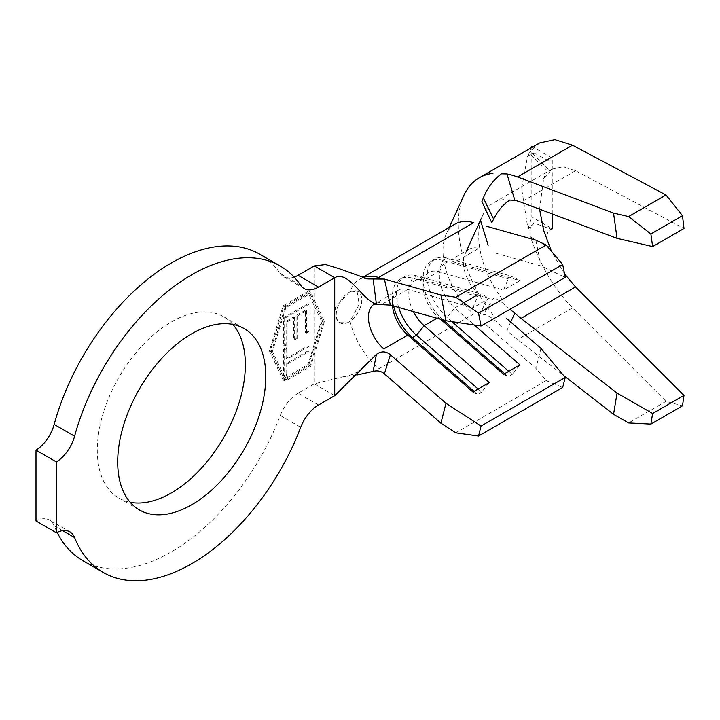 <?xml version="1.0" encoding="UTF-8"?>
<svg xmlns="http://www.w3.org/2000/svg" width="720" height="720" viewBox="0 0 720 720"><rect width="100%" height="100%" fill="white"/><g stroke="black" fill="none" stroke-linecap="round" stroke-linejoin="round"><path stroke-width="0.54" stroke-dasharray="3.6 2.7" d="M232.884 324.405A104.715 60.453 120 0 0 223.677 316.764A104.715 60.453 120 0 0 171.315 321.957A104.715 60.453 120 0 0 102.915 414.225A104.715 60.453 120 0 0 118.962 498.132A104.715 60.453 120 0 0 130.185 502.29M82.854 560.673A176.931 102.15 120 0 0 171.315 551.916A176.931 102.15 120 0 0 280.287 415.503L300.717 427.293M308.007 303.624L283.617 317.7L283.617 345.501L286.119 344.061L286.119 321.318L293.625 316.98L293.625 339.363L296.127 337.923L296.127 315.54L305.505 310.122L305.505 332.505L308.007 331.065L308.007 303.624L309.033 304.218L284.643 318.294L283.617 317.7M314.298 343.926L308.007 364.5L283.824 378.468L270.477 350.208L283.824 306.531L308.007 292.563L321.354 320.823L314.298 343.926L314.298 305.883M286.119 358.497L286.119 347.67L283.617 349.11L283.617 375.831L286.119 374.382L286.119 363.555L308.007 350.919L308.007 345.861L286.119 358.497L287.145 359.091L287.145 348.255L286.119 347.67M494.901 252.963L540.963 265.932L565.236 277.398M392.517 305.712A28.89 16.677 60 0 1 392.427 303.381A28.89 16.677 60 0 1 398.412 290.16A28.89 16.677 60 0 1 407.781 289.404L472.95 307.746L477.558 296.469L481.644 294.111L489.285 298.305L472.95 307.746M413.406 311.598A28.89 16.677 60 0 1 414.747 280.728A28.89 16.677 60 0 1 424.125 279.963L489.285 298.305M440.496 319.221L438.417 317.403A28.89 16.677 60 0 1 423.063 285.696A28.89 16.677 60 0 1 429.048 272.466A28.89 16.677 60 0 1 438.417 271.71L503.586 290.052L508.194 278.784L512.28 276.426L519.93 280.62L503.586 290.052M463.743 302.787L454.761 307.971A28.89 16.677 60 0 1 440.127 282.906A28.89 16.677 60 0 1 445.383 263.034A28.89 16.677 60 0 1 454.761 262.278L519.93 280.62M478.764 294.111A28.89 16.677 60 0 1 465.03 254.133A28.89 16.677 60 0 1 478.764 248.418L454.761 262.278L447.111 258.084L512.28 276.426M530.424 236.835L548.397 246.906C545.913 237.276 546.651 231.354 550.638 229.131L534.267 223.038C530.136 226.287 528.858 230.886 530.424 236.835C540.297 265.473 554.337 289.143 572.526 307.845L666.009 401.337L682.497 405.846M564.543 273.861L551.421 251.217M539.568 209.178L543.708 178.335L552.024 169.128L562.986 166.779L575.532 170.739L684 228.483M548.397 169.173L530.424 151.686L529.929 153.963L534.267 152.991L550.638 161.874M539.613 142.938L530.424 151.686M486.621 325.323L535.887 368.352L546.147 380.619L455.742 432.819M540.963 348.426L535.887 368.352M535.887 240.156L540.963 265.932M62.631 530.667L54.171 525.78A176.931 102.15 120 0 0 57.141 532.413M318.51 405.018L298.08 393.228L314.298 383.868L314.298 346.914L308.682 365.292L283.149 380.034L269.361 350.847L283.149 305.739L308.682 290.997L322.47 320.184L314.298 346.914M300.717 285.363L280.287 273.573A176.931 102.15 120 0 0 259.785 254.223M298.08 393.228A28.89 16.677 120 0 0 280.287 415.503M54.171 525.78A28.89 16.677 120 0 0 49.482 520.083A28.89 16.677 120 0 0 36 520.983M280.287 273.573A28.89 16.677 120 0 0 283.635 276.732A28.89 16.677 120 0 0 294.147 277.128M350.037 321.309L348.948 321.993L338.814 322.173L334.53 316.197L335.421 307.359L348.948 292.509L357.012 290.979L359.19 304.362L350.037 321.309A57.771 33.354 -120 0 0 378.711 368.874L473.688 314.037A57.771 33.354 -120 0 1 446.265 233.973L449.343 227.394M356.859 375.021L342.891 376.812L314.298 383.868L334.719 395.658M454.941 224.163A57.771 33.354 -120 0 0 446.265 233.973M436.986 318.231L438.417 317.403L443.025 319.842L447.111 317.484L454.761 307.971L474.237 324.981M546.147 380.619L562.698 387.423M501.435 326.232C493.623 318.573 487.593 314.64 483.354 314.442L493.632 298.08C497.889 299.142 503.262 302.868 509.76 309.258M503.487 199.629A72.216 41.697 -120 0 0 493.677 202.806A72.216 41.697 -120 0 0 482.571 215.649A72.216 41.697 -120 0 0 503.487 300.708M492.966 314.847A101.097 58.374 60 0 1 463.563 196.011M510.687 321.993L506.997 330.435A101.097 58.374 60 0 0 517.527 339.597L563.481 375.363M534.267 223.038L527.967 228.942L521.622 188.334L527.472 156.843L527.967 155.826L534.267 152.991M666.009 401.337L628.587 422.946M552.258 213.957L552.258 158.04L532.854 146.835M531.828 146.241L531.828 216.999L552.258 228.798M527.967 228.942L531.828 216.999M527.967 155.826L531.207 147.789M398.718 307.458A37.548 21.681 60 0 1 404.289 276.759A37.548 21.681 60 0 1 416.475 275.769L481.644 294.111M393.606 306.018A37.548 21.681 60 0 1 392.427 296.307A37.548 21.681 60 0 1 400.203 279.117A37.548 21.681 60 0 1 412.389 278.127L477.558 296.469M478.125 389.007L481.644 392.076L489.285 382.563M474.039 391.365L477.558 394.434L481.644 392.076M472.95 391.995L477.558 394.434M443.178 319.977L443.025 319.842A37.548 21.681 60 0 1 423.063 278.613A37.548 21.681 60 0 1 430.839 261.423A37.548 21.681 60 0 1 443.025 260.442L508.194 278.784M451.872 321.642L447.111 317.484A37.548 21.681 60 0 1 428.094 284.904A37.548 21.681 60 0 1 434.925 259.065A37.548 21.681 60 0 1 447.111 258.084L443.025 260.442L438.417 271.71L424.125 279.963L416.475 275.769L412.389 278.127L407.781 289.404L383.778 303.255A28.89 16.677 60 0 0 374.409 304.011A28.89 16.677 60 0 0 373.887 304.335M508.761 371.322L512.28 374.391L519.93 364.878M504.675 373.68L508.194 376.749L512.28 374.391M503.586 374.31L508.194 376.749M285.192 306.918L310.725 292.176L324.513 321.363L310.725 366.471L285.192 381.213L271.404 352.026L285.192 306.918L283.149 305.739M271.404 352.026L269.361 350.847M285.192 381.213L283.149 380.034M310.725 366.471L308.682 365.292M324.513 321.363L322.47 320.184M310.725 292.176L308.682 290.997M310.05 365.679L285.867 379.647L272.511 351.387L285.867 307.71L310.05 293.742L323.397 322.011L310.05 365.679L308.007 364.5M285.867 379.647L283.824 378.468M272.511 351.387L270.477 350.208M323.397 322.011L321.354 320.823M310.05 293.742L308.007 292.563M285.867 307.71L283.824 306.531M348.948 321.993A18.054 10.422 -60 0 1 339.993 322.848A18.054 10.422 -60 0 1 337.212 308.43A18.054 10.422 -60 0 1 348.948 292.509M349.452 292.23A18.054 10.422 -60 0 1 358.047 291.582A18.054 10.422 -60 0 1 360.9 305.766A18.054 10.422 -60 0 1 349.452 321.696M284.643 318.294L284.643 346.095L283.617 345.501M284.643 346.095L287.145 344.646L286.119 344.061M287.145 344.646L287.145 321.903L286.119 321.318M287.145 321.903L294.651 317.574L293.625 316.98M294.651 317.574L294.651 339.957L293.625 339.363M294.651 339.957L297.144 338.508L296.127 337.923M297.144 338.508L297.144 316.125L296.127 315.54M297.144 316.125L306.531 310.716L305.505 310.122M306.531 310.716L306.531 333.099L305.505 332.505M306.531 333.099L309.033 331.65L308.007 331.065M309.033 331.65L309.033 304.218M287.145 348.255L284.643 349.704L283.617 349.11M284.643 349.704L284.643 376.416L283.617 375.831M284.643 376.416L287.145 374.976L286.119 374.382M287.145 374.976L287.145 364.14L286.119 363.555M287.145 364.14L309.033 351.504L308.007 350.919M309.033 351.504L309.033 346.455L308.007 345.861M309.033 346.455L287.145 359.091M314.298 302.886L314.298 265.941M362.511 277.767A57.771 33.354 -120 0 0 359.964 279A57.771 33.354 -120 0 0 350.037 291.924M572.526 307.845L517.527 339.597M575.532 170.739L521.028 202.203M223.677 316.764L244.098 328.563M469.386 249.183L445.383 263.034M429.048 272.466L414.747 280.728M398.412 290.16L374.409 304.011M118.962 498.132L139.392 509.931M367.83 278.937C362.682 278.64 359.784 278.802 359.154 279.423L362.232 277.686M342.891 376.812C352.179 375.588 359.919 371.529 366.093 364.626M465.03 254.133L466.569 250.803M480.492 220.266L482.571 215.649M552.024 169.128L493.677 202.806M544.509 176.427L543.231 179.307M527.472 156.843L528.561 154.368M546.966 170.433L529.929 153.963M69.912 531.873L49.482 520.083M304.065 288.522L283.635 276.732M400.203 279.117L404.289 276.759M392.427 303.381L392.427 296.307M430.839 261.423L434.925 259.065M423.063 285.696L423.063 278.613M479.52 315.414L487.44 298.278M339.993 322.848L338.814 322.173M358.047 291.582L357.012 290.979"/><path stroke-width="1.08" d="M191.745 504.738A104.715 60.453 120 0 0 260.154 412.47A104.715 60.453 120 0 0 244.098 328.563A104.715 60.453 120 0 0 191.745 333.747A104.715 60.453 120 0 0 123.336 426.015A104.715 60.453 120 0 0 139.392 509.931A104.715 60.453 120 0 0 191.745 504.738M130.185 502.29A104.715 60.453 120 0 0 171.315 492.948A104.715 60.453 120 0 0 236.619 410.049A104.715 60.453 120 0 0 232.884 324.405M191.745 563.706A176.931 102.15 120 0 0 300.717 427.293A28.89 16.677 -60 0 1 318.51 405.018L334.719 395.658L334.719 277.731L318.51 287.091A28.89 16.677 -60 0 1 304.065 288.522A28.89 16.677 -60 0 1 300.717 285.363A176.931 102.15 120 0 0 280.206 266.022A176.931 102.15 120 0 0 74.592 436.194A28.89 16.677 -60 0 1 56.43 461.961L56.43 532.773A28.89 16.677 -60 0 1 69.912 531.873A28.89 16.677 -60 0 1 74.592 537.57A176.931 102.15 120 0 0 103.284 572.463A176.931 102.15 120 0 0 191.745 563.706M562.698 264.519L546.147 245.007L455.742 297.198L478.53 313.11L562.698 264.519L565.236 277.398L481.059 325.998L445.977 320.76L440.91 294.993L384.381 279.072L367.83 278.937L339.417 268.776L325.593 264.546L314.298 265.941L298.08 275.301L318.51 287.091M377.334 304.389L390.402 305.118L445.977 320.76M436.986 318.231L424.125 325.656A28.89 16.677 60 0 1 413.406 311.598M373.887 304.335A28.89 16.677 60 0 0 383.778 348.948L407.781 335.097L412.389 337.536L416.475 335.178L424.125 325.656L489.285 382.563L472.95 391.995L407.781 335.097A28.89 16.677 60 0 1 392.517 305.712M376.416 354.339L373.131 371.385C377.388 370.269 381.141 371.079 384.381 373.815L440.91 423.18L445.977 403.263L390.402 354.735C385.938 351.09 381.267 350.964 376.416 354.339L334.719 395.658M390.402 354.735L384.381 373.815M314.298 265.941L334.719 277.731C348.435 269.811 362.574 300.447 376.416 304.191L373.131 279.153M384.381 279.072L390.402 305.118M650.889 424.098L628.587 422.946L613.548 414.333L617.049 393.12L652.635 413.487L650.889 424.098L682.497 405.846L684 395.388L575.532 286.92L564.543 273.861M551.421 251.217L543.708 230.562L539.568 209.178M652.635 246.582L617.049 238.347L613.548 213.084L628.587 216.567L650.889 233.955L652.635 246.582L684 228.483L682.497 215.703L666.009 194.967L572.526 145.197L554.904 139.653L539.613 142.938L479.241 177.795A101.097 58.374 60 0 1 492.966 173.331M565.236 377.46L481.059 426.06L478.53 436.023L562.698 387.423L565.236 377.46L540.963 348.426L506.349 318.204M546.147 245.007L535.887 240.156L486.621 226.287M57.141 532.413A176.931 102.15 120 0 0 82.854 560.673L103.284 572.463M280.206 266.022L259.785 254.223A176.931 102.15 120 0 0 54.171 424.404L74.592 436.194M56.43 532.773L36 520.983L36 450.171A28.89 16.677 120 0 0 54.171 424.404M294.147 277.128A28.89 16.677 120 0 0 298.08 275.301M373.131 371.385L356.859 375.021M362.511 277.767A57.771 33.354 -120 0 1 378.711 277.479L473.688 222.642A57.771 33.354 -120 0 0 454.941 224.163L362.232 277.686M440.91 294.993L455.742 297.198M478.53 313.11L481.059 325.998M474.237 324.981L519.93 364.878L503.586 374.31L440.496 319.221M445.977 403.263L481.059 426.06M478.53 436.023L455.742 432.819L440.91 423.18M506.997 173.952L514.836 200.34L509.76 200.052C503.271 204.399 497.898 210.735 493.632 219.078L491.787 222.714L481.914 201.609L483.354 197.919C487.575 187.659 493.605 179.622 501.435 173.799L506.997 173.952A101.097 58.374 60 0 1 517.527 176.949L613.548 213.084M493.632 219.078L483.354 197.919M449.343 227.394L463.563 196.011A101.097 58.374 60 0 1 479.241 177.795M509.76 309.258L514.836 313.092A72.216 41.697 -120 0 0 521.028 318.384L617.049 393.12M514.836 313.092L510.687 321.993M613.548 414.333L563.481 375.363M617.049 238.347L521.028 202.203A72.216 41.697 -120 0 0 514.836 200.34M666.009 194.967L628.587 216.567M682.497 215.703L650.889 233.955M684 395.388L652.635 413.487M550.638 229.131L552.258 228.798L552.258 213.957M532.854 146.835L531.828 146.241L531.207 147.789M36 450.171L56.43 461.961M478.125 389.007L416.475 335.178A37.548 21.681 60 0 1 398.718 307.458M474.039 391.365L412.389 337.536A37.548 21.681 60 0 1 393.606 306.018M451.872 321.642L508.761 371.322M443.178 319.977L504.675 373.68M477.324 294.939L463.743 302.787M74.592 537.57L62.631 530.667M572.526 145.197L517.527 176.949M575.532 286.92L521.028 318.384M374.409 304.011L373.635 304.407L377.298 304.389M466.569 250.803L480.492 220.266M488.16 245.286L480.105 218.961"/></g></svg>
